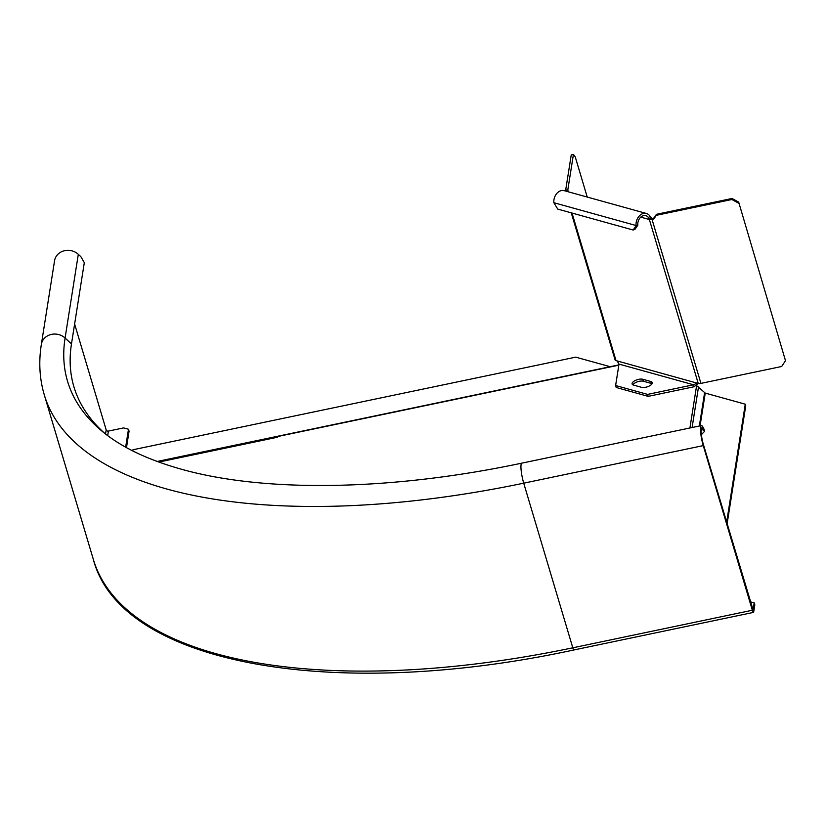 <?xml version="1.0" encoding="UTF-8"?>
<svg xmlns="http://www.w3.org/2000/svg" width="827" height="827" viewBox="0 0 827 827"><rect width="100%" height="100%" fill="white"/><g stroke="black" fill="none" stroke-linecap="round" stroke-linejoin="round"><path stroke-width="1.24" d="M726.613 522.385L745.272 404.196L745.747 405.778L727.088 523.967M689.925 427.983L696.603 385.64L705.245 393.094L745.272 404.196M610.171 366.702L575.716 357.15L132.961 449.764L132.775 450.932M158.836 462.066L277.396 437.256M78.307 254.323L80.86 256.68L84.313 262.666L71.473 343.939L65.085 338.036A14.028 12.498 -171 0 0 50.757 334.563A14.028 12.498 -171 0 0 41.35 344.394C38.559 361.947 39.541 378.787 44.296 394.903A540.248 225.947 -16.6 0 0 167.013 489.077A540.248 225.947 -16.6 0 0 523.718 483.175A14.028 2.502 -101.8 0 1 521.837 463.141C390.809 490.856 264.568 492.747 181.02 469.116C146.968 459.512 120.494 446.745 101.607 430.805A514.074 214.999 163.4 0 1 65.085 338.036L78.307 254.323A14.028 12.498 9 0 0 63.979 250.85A14.028 12.498 9 0 0 54.572 260.681L41.35 344.394M125.652 447.159L128.485 429.244L123.636 427.9L108.389 431.084L107.675 435.602M74.616 324.029L106.176 429.875A1.809 1.613 -171 0 0 108.389 431.084M752.828 610.047L754.224 602.883L750.285 601.787M753.097 609.995L703.426 444.595A11.764 2.099 -101.8 0 1 701.844 427.797A11.764 2.099 -101.8 0 1 703.457 429.616L704.397 431.529L704.242 429.668L703.301 427.755A14.028 2.502 78.2 0 0 701.389 425.585A14.028 2.502 78.2 0 0 703.26 445.608L752.343 610.243A4.073 0.724 78.2 0 0 753.469 612.404A4.073 0.724 78.2 0 0 753.686 611.959L754.813 604.847L754.224 602.883M701.358 434.692L704.397 431.529M128.485 429.244L129.074 431.208L126.479 447.624M104.657 433.286A509.546 213.108 163.4 0 1 71.473 343.939M738.687 202.119L785.485 360.675L738.687 202.119L732.05 198.48L656.431 214.307L654.446 217.325A2.719 2.419 9 0 1 652.224 218.473L652.058 219.486A4.073 1.706 163.4 0 1 649.371 219.527L648.502 217.666L650.932 219.403L652.224 218.473M785.485 360.675L781.67 366.495L700.924 383.387A4.073 1.706 -16.6 0 1 698.236 383.439L649.371 219.527L640.749 217.139M697.089 383.118L698.236 383.439L694.132 386.747L693.553 384.782L647.593 394.396L615.619 385.527L618.999 364.097L617.159 360.934L697.089 383.118L693.553 384.782L618.999 364.097M694.132 386.747L648.172 396.36L616.208 387.491L615.619 385.527M652.079 383.728A6.337 2.646 -16.6 0 0 651.407 383.459L643.406 381.247A6.337 2.646 -16.6 0 0 637.452 381.805A6.337 2.646 -16.6 0 0 632.893 384.844M648.172 396.36L647.593 394.396M651.407 383.459L650.818 381.495A6.337 2.646 163.4 0 1 652.255 382.601A6.337 2.646 163.4 0 1 648.668 386.312A6.337 2.646 163.4 0 1 641.556 387.325L633.565 385.103A6.337 2.646 163.4 0 1 632.117 383.997A6.337 2.646 163.4 0 1 635.705 380.286A6.337 2.646 163.4 0 1 642.827 379.273L643.406 381.247M650.818 381.495L642.827 379.273M615.081 359.569A4.073 1.706 -16.6 0 0 615.092 359.91A4.073 1.706 -16.6 0 0 616.022 360.624L617.159 360.934M650.932 219.403L652.058 219.486A2.719 2.419 -171 0 0 654.281 218.349L656.266 215.32L731.885 199.503L738.521 203.132M656.431 214.307L656.266 215.32M732.05 198.48L731.885 199.503M649.898 216.074L648.502 217.666A7.691 5.81 -74.5 0 0 645.804 215.661A7.691 5.81 -74.5 0 0 637.813 224.965L636.066 225.523A9.955 7.526 105.5 0 1 646.414 213.48A9.955 7.526 105.5 0 1 649.898 216.074L651.655 218.245M636.066 225.523L553.852 202.708A9.955 7.526 -74.5 0 1 564.2 190.665L646.414 213.48M553.852 202.708L557.76 209.097L633.12 230.009L634.867 229.451L637.834 225.223M636.097 225.781L633.12 230.009M568.139 191.761L567.849 189.724L573.411 154.463L575.21 156.758L587.222 197.053M567.849 189.724L565.668 190.179L571.24 154.918L573.411 154.463M565.668 190.179L565.802 191.109M705.245 393.094L700.066 425.864M704.604 392.701L699.342 426.008M618.834 365.162L157.647 461.631M698.526 386.798L692.096 427.528M106.176 429.875L105.525 433.968M752.343 610.243L572.801 647.81A540.248 225.947 163.4 0 1 216.085 653.712A540.248 225.947 163.4 0 1 93.379 559.538C120.814 664.401 333.229 701.958 573.917 649.96A4.073 0.724 -101.8 0 1 572.801 647.81L523.718 483.175L703.26 445.608M701.11 430.112L703.457 429.616M572.026 213.056L616.022 360.624M652.058 219.486L700.924 383.387M654.446 217.325L654.281 218.349M651.728 219.496L652.058 218.442M649.536 218.773L650.839 217.429M618.875 364.883L157.182 461.466M573.917 649.96L753.469 612.404M521.837 463.141L701.389 425.585M44.296 394.903L93.379 559.538M615.092 359.91L571.25 212.839"/></g></svg>
